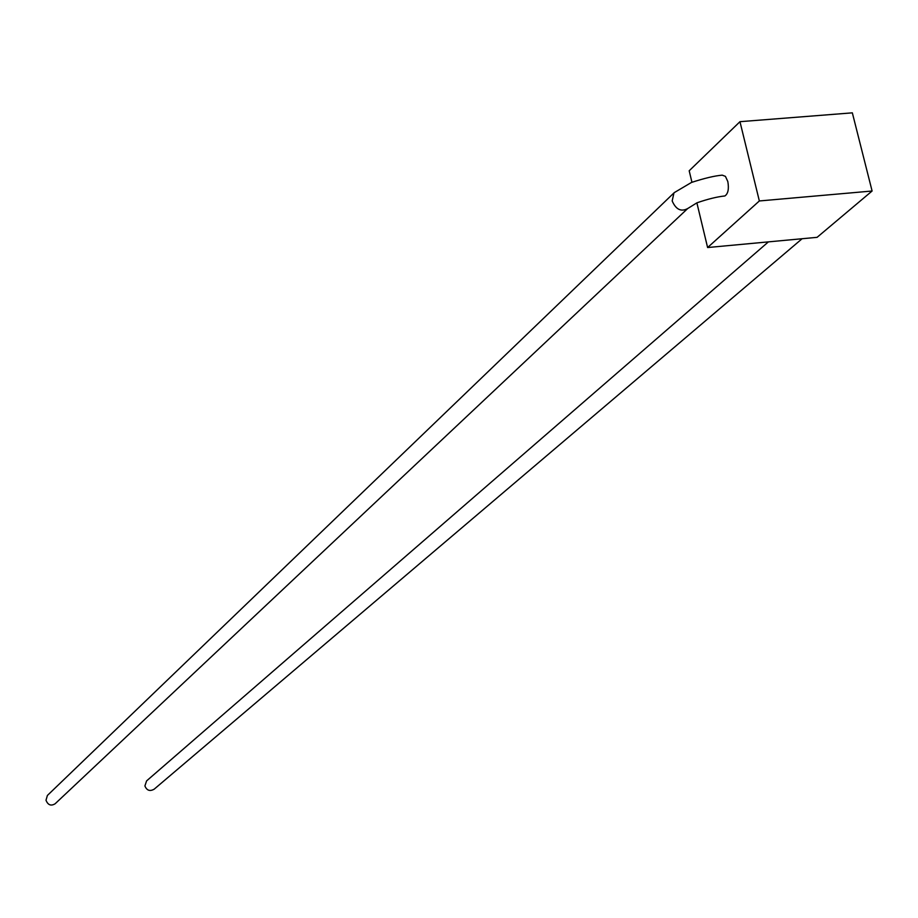 <?xml version="1.0" encoding="UTF-8"?>
<svg xmlns="http://www.w3.org/2000/svg" width="918" height="918" viewBox="0 0 918 918"><rect width="100%" height="100%" fill="white"/><g stroke="black" fill="none" stroke-linecap="round" stroke-linejoin="round"><path stroke-width="1.38" d="M768.412 241.87L146.605 780.885L144.906 785.957C146.811 790.524 149.898 791.603 154.19 789.17L802.102 238.737M724.015 196.085L724.887 195.959C728.1 193.732 729.087 188.936 727.825 181.557L725.427 176.359L722.225 175.154C714.743 175.786 704.496 178.218 691.461 182.452L674.282 192.608L47.392 795.458L46.003 800.232C47.954 805.063 50.995 806.245 55.114 803.778L687.674 208.558C681.099 212.069 675.935 209.533 672.171 200.939L673.961 192.918M872.1 191.013L817.089 237.337L707.606 247.539L759.347 200.962L872.1 191.013L852.34 112.845L739.965 121.681L759.347 200.962M739.965 121.681L689.188 170.782L691.942 182.269M696.877 202.844L707.606 247.539M724.887 195.959C717.291 196.727 707.973 199.011 696.934 202.821L687.674 208.558"/></g></svg>
